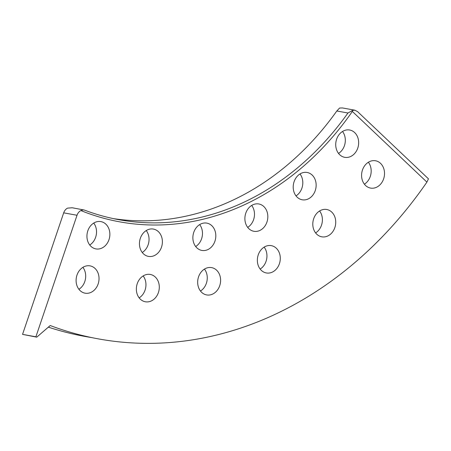<?xml version="1.0" encoding="UTF-8"?>
<svg xmlns="http://www.w3.org/2000/svg" width="451" height="451" viewBox="0 0 451 451"><rect width="100%" height="100%" fill="white"/><g stroke="black" fill="none" stroke-linecap="round" stroke-linejoin="round"><path stroke-width="0.68" d="M50.219 325.532A410.444 336.626 100.3 0 0 63.298 330.098A410.444 336.626 100.3 0 0 426.905 182.125L352.355 111.431A291.481 239.058 -79.7 0 1 80.881 210.561A7.932 6.506 100.3 0 0 77.025 215.268L35.888 336.801L36.762 337.162L50.219 325.532M77.025 215.268L63.687 212.844A7.932 6.506 -79.7 0 1 67.537 208.136L72.205 207.759L84.331 210.053A289.514 237.446 100.3 0 0 118.968 219.716A289.514 237.446 100.3 0 0 347.947 113.009L336.818 110.985L339.575 108.037L342.41 107.941L354.898 110.207L357.62 111.662L428.45 178.833L426.905 182.125M213.565 268.193A13.88 11.382 100.3 0 0 211.62 267.618A13.88 11.382 100.3 0 0 198.203 278.03A13.88 11.382 100.3 0 0 204.709 294.351A13.88 11.382 100.3 0 0 206.654 294.926A13.88 11.382 100.3 0 0 220.071 284.513A13.88 11.382 100.3 0 0 213.565 268.193M273.25 246.223A13.88 11.382 100.3 0 0 271.305 245.643A13.88 11.382 100.3 0 0 257.887 256.061A13.88 11.382 100.3 0 0 264.393 272.381A13.88 11.382 100.3 0 0 266.338 272.956A13.88 11.382 100.3 0 0 279.755 262.544A13.88 11.382 100.3 0 0 273.25 246.223M328.694 210.081A13.88 11.382 100.3 0 0 326.75 209.501A13.88 11.382 100.3 0 0 313.332 219.919A13.88 11.382 100.3 0 0 319.838 236.239A13.88 11.382 100.3 0 0 321.783 236.814A13.88 11.382 100.3 0 0 335.2 226.402A13.88 11.382 100.3 0 0 328.694 210.081M377.476 161.345A13.88 11.382 100.3 0 0 375.536 160.77A13.88 11.382 100.3 0 0 362.119 171.183A13.88 11.382 100.3 0 0 368.625 187.503A13.88 11.382 100.3 0 0 370.57 188.084A13.88 11.382 100.3 0 0 383.987 177.666A13.88 11.382 100.3 0 0 377.476 161.345M152.252 275.037A13.88 11.382 100.3 0 0 150.307 274.456A13.88 11.382 100.3 0 0 136.89 284.869A13.88 11.382 100.3 0 0 143.401 301.195A13.88 11.382 100.3 0 0 145.346 301.77A13.88 11.382 100.3 0 0 158.763 291.357A13.88 11.382 100.3 0 0 152.252 275.037M91.993 266.445A13.88 11.382 100.3 0 0 90.048 265.87A13.88 11.382 100.3 0 0 76.631 276.283A13.88 11.382 100.3 0 0 83.136 292.603A13.88 11.382 100.3 0 0 85.081 293.178A13.88 11.382 100.3 0 0 98.498 282.766A13.88 11.382 100.3 0 0 91.993 266.445M208.774 223.696A13.88 11.382 100.3 0 0 206.829 223.121A13.88 11.382 100.3 0 0 193.411 233.533A13.88 11.382 100.3 0 0 199.923 249.854A13.88 11.382 100.3 0 0 201.868 250.429A13.88 11.382 100.3 0 0 215.285 240.017A13.88 11.382 100.3 0 0 208.774 223.696M260.785 204.551A13.88 11.382 100.3 0 0 258.84 203.97A13.88 11.382 100.3 0 0 245.423 214.383A13.88 11.382 100.3 0 0 251.934 230.709A13.88 11.382 100.3 0 0 253.879 231.284A13.88 11.382 100.3 0 0 267.296 220.872A13.88 11.382 100.3 0 0 260.785 204.551M309.104 173.054A13.88 11.382 100.3 0 0 307.159 172.474A13.88 11.382 100.3 0 0 293.742 182.886A13.88 11.382 100.3 0 0 300.253 199.212A13.88 11.382 100.3 0 0 302.198 199.787A13.88 11.382 100.3 0 0 315.615 189.375A13.88 11.382 100.3 0 0 309.104 173.054M351.622 130.581A13.88 11.382 100.3 0 0 349.677 130.006A13.88 11.382 100.3 0 0 336.26 140.419A13.88 11.382 100.3 0 0 342.766 156.739A13.88 11.382 100.3 0 0 344.711 157.32A13.88 11.382 100.3 0 0 358.128 146.902A13.88 11.382 100.3 0 0 351.622 130.581M155.341 229.66A13.88 11.382 100.3 0 0 153.402 229.08A13.88 11.382 100.3 0 0 139.985 239.492A13.88 11.382 100.3 0 0 146.49 255.818A13.88 11.382 100.3 0 0 148.435 256.394A13.88 11.382 100.3 0 0 161.853 245.981A13.88 11.382 100.3 0 0 155.341 229.66M102.828 222.174A13.88 11.382 100.3 0 0 100.883 221.599A13.88 11.382 100.3 0 0 87.466 232.011A13.88 11.382 100.3 0 0 93.971 248.332A13.88 11.382 100.3 0 0 95.916 248.907A13.88 11.382 100.3 0 0 109.334 238.494A13.88 11.382 100.3 0 0 102.828 222.174M63.687 212.844L22.55 334.371L36.762 337.162M22.55 334.371L35.888 336.801M336.818 110.985A289.514 237.446 -79.7 0 1 113.415 218.622M200.475 291.03A13.88 11.382 100.3 0 0 204.461 269.089M260.159 269.055A13.88 11.382 100.3 0 0 264.145 247.12M315.604 232.913A13.88 11.382 100.3 0 0 319.59 210.978M364.385 184.183A13.88 11.382 100.3 0 0 368.377 162.242M139.162 297.869A13.88 11.382 100.3 0 0 143.153 275.933M78.902 289.283A13.88 11.382 100.3 0 0 82.888 267.342M195.683 246.534A13.88 11.382 100.3 0 0 199.675 224.592M247.695 227.383A13.88 11.382 100.3 0 0 251.686 205.447M296.014 195.886A13.88 11.382 100.3 0 0 300.005 173.951M338.526 153.419A13.88 11.382 100.3 0 0 342.518 131.478M142.251 252.492A13.88 11.382 100.3 0 0 146.242 230.557M89.738 245.011A13.88 11.382 100.3 0 0 93.723 223.07M48.353 327.15A410.444 336.626 100.3 0 0 91.784 337.602M354.898 110.207L352.62 110.41L352.355 111.431M352.62 110.41L347.947 113.009M83.435 209.8L80.881 210.561"/></g></svg>
